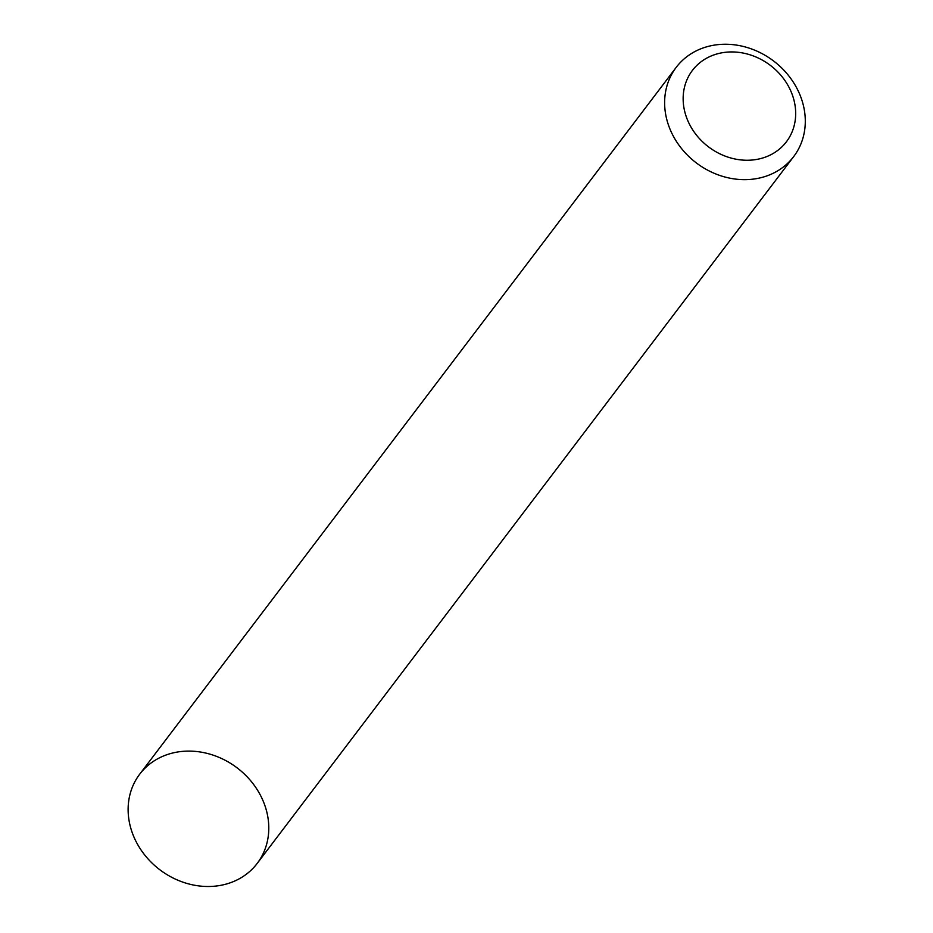 <?xml version="1.0" encoding="UTF-8"?>
<svg xmlns="http://www.w3.org/2000/svg" width="933" height="933" viewBox="0 0 933 933"><rect width="100%" height="100%" fill="white"/><g stroke="black" fill="none" stroke-linecap="round" stroke-linejoin="round"><path stroke-width="1.4" d="M793.715 156.546L257.216 863.398A73.765 63.945 -142.8 0 1 159.8 869.731A73.765 63.945 -142.8 0 1 139.693 774.203L676.203 67.351A73.765 63.945 -142.8 0 1 744.079 46.65A73.765 63.945 -142.8 0 1 801.68 99.504A73.765 63.945 -142.8 0 1 793.715 156.546A73.765 63.945 -142.8 0 1 696.298 162.89A73.765 63.945 -142.8 0 1 676.203 67.351M792.782 96.134A59.012 51.152 -142.8 0 1 728.148 157.176A59.012 51.152 -142.8 0 1 697.301 64.972A59.012 51.152 -142.8 0 1 792.782 96.134M265.17 806.345A73.765 63.945 -142.8 0 1 184.384 882.653A73.765 63.945 -142.8 0 1 145.816 767.393A73.765 63.945 -142.8 0 1 265.17 806.345"/></g></svg>
